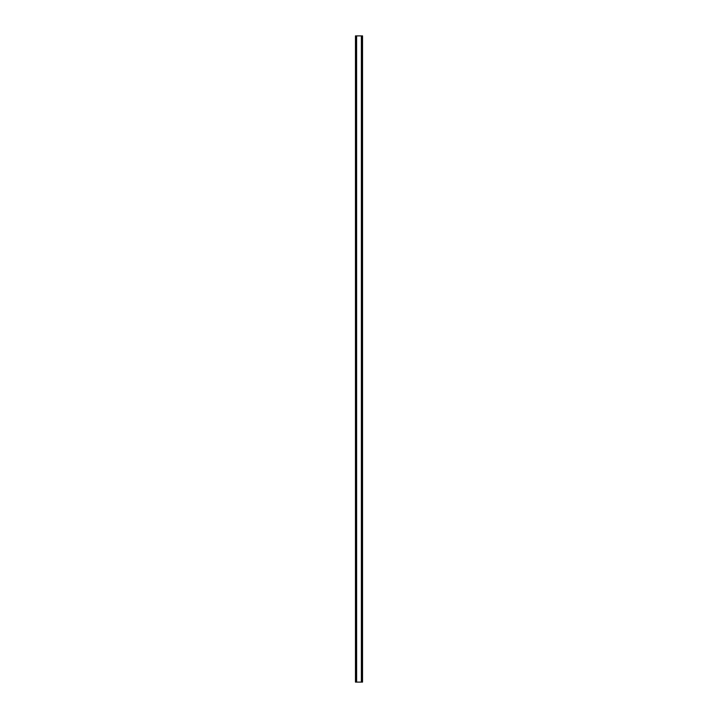 <?xml version="1.0" encoding="UTF-8"?>
<svg xmlns="http://www.w3.org/2000/svg" width="718" height="718" viewBox="0 0 718 718"><rect width="100%" height="100%" fill="white"/><g stroke="black" fill="none" stroke-linecap="round" stroke-linejoin="round"><path stroke-width="1.08" d="M362.339 35.9L355.464 35.9L355.464 682.1L362.536 682.1L362.536 35.9L362.339 682.1M361.378 682.1L361.378 35.9L361.396 682.1M356.604 682.1L356.604 35.9L356.622 682.1M355.464 35.9L355.464 682.1M356.514 35.9L356.514 682.1M361.486 35.9L361.486 682.1M355.598 35.9L355.598 682.1M355.661 35.9L355.661 682.1M355.787 35.9L355.787 682.1M355.805 35.9L355.805 682.1M355.949 35.9L355.949 682.1M362.051 35.9L362.051 682.1M362.195 35.9L362.195 682.1M362.213 35.9L362.213 682.1M362.402 35.9L362.402 682.1"/></g></svg>
